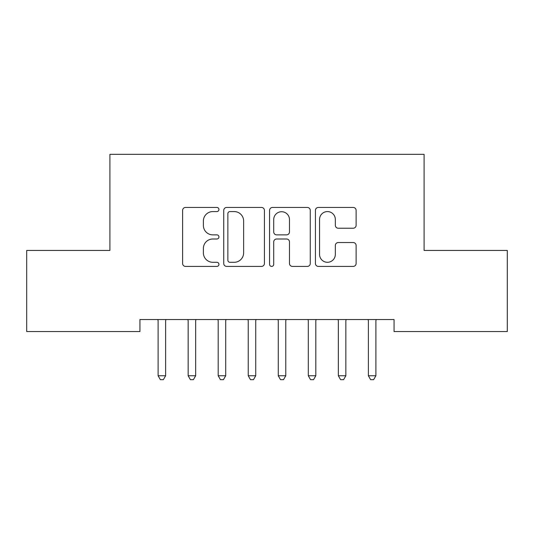 <?xml version="1.0" encoding="UTF-8"?>
<svg xmlns="http://www.w3.org/2000/svg" width="534" height="534" viewBox="0 0 534 534"><rect width="100%" height="100%" fill="white"/><g stroke="black" fill="none" stroke-linecap="round" stroke-linejoin="round"><path stroke-width="0.8" d="M218.94 209.515A2.063 2.063 0 0 0 216.877 207.446L185.552 207.446A2.95 2.95 0 0 0 182.601 210.396L182.601 263.469A2.95 2.95 0 0 0 185.552 266.419L216.877 266.419A2.063 2.063 0 0 0 218.94 264.35A2.063 2.063 0 0 0 216.877 262.287L212.826 262.287A9.432 9.432 0 0 1 203.387 252.856L203.387 248.43A9.432 9.432 0 0 1 212.826 238.998L216.877 238.998A2.063 2.063 0 0 0 218.94 236.929A2.063 2.063 0 0 0 216.877 234.867L212.826 234.867A9.432 9.432 0 0 1 203.387 225.435L203.387 221.009A9.432 9.432 0 0 1 212.826 211.577L216.877 211.577A2.063 2.063 0 0 0 218.94 209.515M353.168 228.232A2.95 2.95 0 0 0 356.118 225.288L356.118 210.396A2.95 2.95 0 0 0 353.168 207.446L318.377 207.446A2.95 2.95 0 0 0 315.427 210.396L315.427 263.469A2.95 2.95 0 0 0 318.377 266.419L353.168 266.419A2.95 2.95 0 0 0 356.118 263.469L356.118 245.48A2.95 2.95 0 0 0 353.168 242.536L338.276 242.536A2.95 2.95 0 0 0 335.332 245.48L335.332 254.404A7.89 7.89 0 0 1 327.442 262.287A7.89 7.89 0 0 1 319.552 254.404L319.552 219.461A7.89 7.89 0 0 1 327.442 211.577A7.89 7.89 0 0 1 335.332 219.461L335.332 225.288A2.95 2.95 0 0 0 338.276 228.232L353.168 228.232M394.059 319.532L139.941 319.532L139.941 331.547L26.7 331.547L26.7 250.446L109.904 250.446L109.904 154.326L424.096 154.326L424.096 250.446L507.3 250.446L507.3 331.547L394.059 331.547L394.059 319.532M264.423 210.396A2.95 2.95 0 0 0 261.473 207.446L226.683 207.446A2.95 2.95 0 0 0 223.733 210.396L223.733 263.469A2.95 2.95 0 0 0 226.683 266.419L261.473 266.419A2.95 2.95 0 0 0 264.423 263.469L264.423 210.396M272.527 207.446L307.317 207.446A2.95 2.95 0 0 1 310.267 210.396L310.267 263.469A2.95 2.95 0 0 1 307.317 266.419L292.432 266.419A2.95 2.95 0 0 1 289.481 263.469L289.481 241.942A2.95 2.95 0 0 0 286.531 238.998L276.659 238.998A2.95 2.95 0 0 0 273.708 241.942L273.708 264.35A2.063 2.063 0 0 1 271.646 266.419A2.063 2.063 0 0 1 269.577 264.35L269.577 210.396A2.95 2.95 0 0 1 272.527 207.446M229.927 211.577A2.063 2.063 0 0 0 227.858 213.64L227.858 260.225A2.063 2.063 0 0 0 229.927 262.287L234.199 262.287A9.432 9.432 0 0 0 243.631 252.856L243.631 221.009A9.432 9.432 0 0 0 234.199 211.577L229.927 211.577M289.481 219.607A7.89 7.89 0 0 0 281.592 211.724A7.89 7.89 0 0 0 273.708 219.607L273.708 231.923A2.95 2.95 0 0 0 276.659 234.867L286.531 234.867A2.95 2.95 0 0 0 289.481 231.923L289.481 219.607M166.021 319.532L165.84 319.979A3.004 3.004 179.6 0 0 165.627 321.101L165.627 375.769L158.117 375.769L158.117 321.101A3.004 3.004 179.6 0 0 157.897 319.979A3.004 3.004 -179.2 0 1 158.111 321.101M157.897 319.979L157.717 319.532M165.627 375.769L163.371 379.674L160.367 379.674L158.117 375.769M196.058 319.532L195.878 319.979A3.004 3.004 179.6 0 0 195.664 321.101L195.664 375.769L188.155 375.769L188.155 321.101A3.004 3.004 179.6 0 0 187.935 319.979L187.754 319.532M195.664 375.769L193.408 379.674L190.404 379.674L188.155 375.769M226.096 319.532L225.915 319.979A3.004 3.004 179.6 0 0 225.702 321.101L225.702 375.769L218.192 375.769L218.192 321.101A3.004 3.004 179.6 0 0 217.972 319.979L217.792 319.532M225.702 375.769L223.446 379.674L220.442 379.674L218.192 375.769M256.133 319.532L255.953 319.979A3.004 3.004 179.6 0 0 255.739 321.101L255.739 375.769L248.23 375.769L248.23 321.101A3.004 3.004 179.6 0 0 248.01 319.979L247.829 319.532M255.739 375.769L253.483 379.674L250.479 379.674L248.23 375.769M286.171 319.532L285.99 319.979A3.004 3.004 179.6 0 0 285.777 321.101L285.777 375.769L278.267 375.769L278.267 321.101A3.004 3.004 179.6 0 0 278.047 319.979L277.867 319.532M285.777 375.769L283.521 379.674L280.517 379.674L278.267 375.769M316.208 319.532L316.028 319.979A3.004 3.004 179.6 0 0 315.814 321.101L315.814 375.769L308.305 375.769L308.305 321.101A3.004 3.004 179.6 0 0 308.085 319.979A3.004 3.004 -179.2 0 1 308.298 321.101M308.085 319.979L307.904 319.532M315.814 375.769L313.558 379.674L310.554 379.674L308.305 375.769M346.246 319.532L346.065 319.979A3.004 3.004 179.6 0 0 345.852 321.101L345.852 375.769L338.342 375.769L338.342 321.101A3.004 3.004 179.6 0 0 338.122 319.979A3.004 3.004 -179.2 0 1 338.336 321.101M338.122 319.979L337.942 319.532M345.852 375.769L343.596 379.674L340.592 379.674L338.342 375.769M376.283 319.532L376.103 319.979A3.004 3.004 179.6 0 0 375.889 321.101L375.889 375.769L368.38 375.769L368.38 321.101A3.004 3.004 179.6 0 0 368.16 319.979A3.004 3.004 -179.2 0 1 368.373 321.101M368.16 319.979L367.979 319.532M375.889 375.769L373.633 379.674L370.629 379.674L368.38 375.769"/></g></svg>
